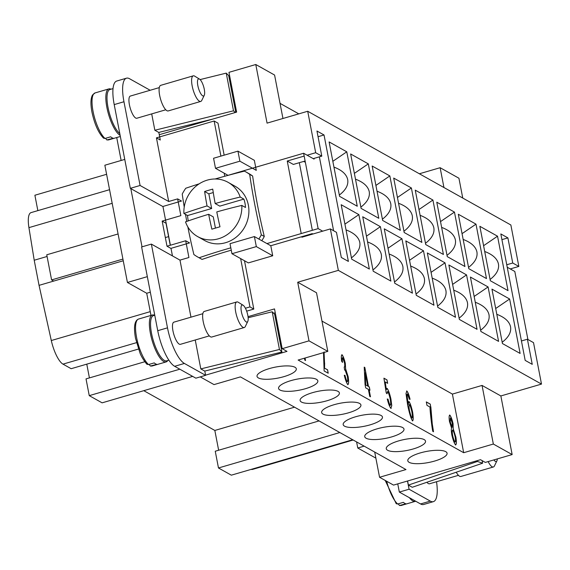 <?xml version="1.0" encoding="UTF-8"?>
<svg xmlns="http://www.w3.org/2000/svg" width="570" height="570" viewBox="0 0 570 570"><rect width="100%" height="100%" fill="white"/><g stroke="black" fill="none" stroke-linecap="round" stroke-linejoin="round"><path stroke-width="0.85" d="M497.304 458.907A8.885 2.7 -106.3 0 1 496.912 460.838L494.439 465.947A13.331 4.054 -106.3 0 1 493.392 466.98A13.331 4.054 -106.3 0 1 492.074 466.745A13.331 4.054 -106.3 0 1 488.162 461.572M496.912 460.838A8.885 2.7 -106.3 0 1 495.337 461.365A8.885 2.7 -106.3 0 1 493.884 459.905M493.392 466.98L460.881 476.47A13.331 4.054 -106.3 0 1 459.562 476.235A13.331 4.054 -106.3 0 1 456.257 472.224M385.206 480.432L396.221 503.702L397.668 504.008L403.353 502.348A24.439 7.431 73.7 0 0 404.686 503.31A24.439 7.431 73.7 0 0 405.926 503.787L399.506 505.49L398.209 503.851M415.644 501.208A24.439 7.431 -106.3 0 1 415.231 501.372A24.439 7.431 -106.3 0 1 412.815 500.937A24.439 7.431 -106.3 0 1 409.417 497.717M458.444 475.33L429.502 483.78A11.557 3.513 -106.3 0 1 428.355 483.574A11.557 3.513 -106.3 0 1 426.916 482.263M420.197 452.943A20 5.636 -10.9 0 1 447.072 453.214A20 5.636 -10.9 0 1 434.668 461.045A20 5.636 -10.9 0 1 407.799 460.774A20 5.636 -10.9 0 1 420.197 452.943M398.665 440.888A20 5.636 -10.9 0 1 425.534 441.159A20 5.636 -10.9 0 1 413.129 448.989A20 5.636 -10.9 0 1 386.261 448.718A20 5.636 -10.9 0 1 398.665 440.888M377.126 428.832A20 5.636 -10.9 0 1 403.995 429.103A20 5.636 -10.9 0 1 391.59 436.926A20 5.636 -10.9 0 1 364.722 436.663A20 5.636 -10.9 0 1 377.126 428.832M355.587 416.777A20 5.636 -10.9 0 1 382.456 417.048A20 5.636 -10.9 0 1 370.051 424.871A20 5.636 -10.9 0 1 343.183 424.607A20 5.636 -10.9 0 1 355.587 416.777M334.056 404.721A20 5.636 -10.9 0 1 360.924 404.985A20 5.636 -10.9 0 1 348.519 412.815A20 5.636 -10.9 0 1 321.651 412.552A20 5.636 -10.9 0 1 334.056 404.721M312.517 392.666A20 5.636 -10.9 0 1 339.385 392.93A20 5.636 -10.9 0 1 326.981 400.76A20 5.636 -10.9 0 1 300.112 400.496A20 5.636 -10.9 0 1 312.517 392.666M290.978 380.61A20 5.636 -10.9 0 1 317.846 380.874A20 5.636 -10.9 0 1 305.442 388.704A20 5.636 -10.9 0 1 278.573 388.441A20 5.636 -10.9 0 1 290.978 380.61M269.439 368.555A20 5.636 -10.9 0 1 296.307 368.819A20 5.636 -10.9 0 1 283.91 376.649A20 5.636 -10.9 0 1 257.034 376.385A20 5.636 -10.9 0 1 269.439 368.555M502.184 342.257C508.632 337.29 511.425 332.139 510.549 326.802C509.373 321.501 504.792 317.333 496.798 314.298M480.645 330.201C487.101 325.235 489.886 320.084 489.01 314.747C487.842 309.446 483.253 305.278 475.259 302.243M459.114 318.145C465.562 313.179 468.348 308.028 467.471 302.691C466.303 297.39 461.721 293.222 453.727 290.187M437.575 306.09C444.023 301.124 446.816 295.965 445.932 290.636C444.764 285.335 440.183 281.167 432.188 278.132M416.036 294.035C422.491 289.068 425.277 283.91 424.401 278.58C423.225 273.279 418.644 269.111 410.649 266.069M394.497 281.979C400.952 277.013 403.738 271.854 402.862 266.518C401.693 261.224 397.112 257.056 389.118 254.013M372.965 269.923C379.413 264.957 382.199 259.799 381.323 254.462C380.154 249.168 375.573 245 367.579 241.958M351.426 257.868C357.875 252.902 360.668 247.743 359.791 242.407C358.615 237.113 354.034 232.945 346.04 229.902M204.252 95.29A8.885 2.7 -106.3 0 1 202.671 95.824A8.885 2.7 -106.3 0 1 197.847 85.65A8.885 2.7 -106.3 0 1 199.45 79.073A8.885 2.7 -106.3 0 1 199.529 79.123A8.885 2.7 -106.3 0 1 203.654 86.69A8.885 2.7 -106.3 0 1 204.252 95.29L201.78 100.398A13.331 4.054 -106.3 0 1 200.733 101.432A13.331 4.054 -106.3 0 1 199.415 101.196A13.331 4.054 -106.3 0 1 192.589 87.844A13.331 4.054 -106.3 0 1 193.259 75.838A13.331 4.054 -106.3 0 1 194.577 76.074A13.331 4.054 -106.3 0 1 194.698 76.145A13.331 4.054 -106.3 0 1 194.819 76.223M200.733 101.432L168.221 110.922A13.331 4.054 -106.3 0 1 166.903 110.687A13.331 4.054 -106.3 0 1 160.077 97.335A13.331 4.054 -106.3 0 1 160.747 85.329L193.259 75.838M105.008 138.46A24.439 7.431 -106.3 0 1 93.067 111.449A24.439 7.431 -106.3 0 1 95.055 92.939L92.518 94.998C90.644 98.368 90.459 104.082 91.962 112.148C94.57 124.203 98.432 132.874 103.562 138.154L105.008 138.46L110.694 136.8A24.439 7.431 73.7 0 0 112.026 137.769A24.439 7.431 73.7 0 0 113.266 138.239L106.847 139.942L105.55 138.303M165.785 109.782L136.843 118.232A11.557 3.513 -106.3 0 1 135.696 118.033A11.557 3.513 -106.3 0 1 129.782 106.462A11.557 3.513 -106.3 0 1 130.366 96.052L159.308 87.602M238.36 302.314A13.331 4.054 73.7 0 0 238.239 302.243A13.331 4.054 73.7 0 0 238.118 302.171A13.331 4.054 73.7 0 0 236.799 301.936A13.331 4.054 73.7 0 0 236.13 313.942A13.331 4.054 73.7 0 0 242.955 327.294A13.331 4.054 73.7 0 0 244.273 327.529A13.331 4.054 73.7 0 0 245.321 326.496L247.786 321.387A8.885 2.7 73.7 0 0 247.195 312.788A8.885 2.7 73.7 0 0 243.069 305.214A8.885 2.7 73.7 0 0 242.984 305.171A8.885 2.7 73.7 0 0 241.388 311.747A8.885 2.7 73.7 0 0 246.212 321.915A8.885 2.7 73.7 0 0 247.786 321.387M236.799 301.936L204.288 311.427A13.331 4.054 73.7 0 0 203.618 323.432A13.331 4.054 73.7 0 0 210.444 336.785A13.331 4.054 73.7 0 0 211.762 337.02L244.273 327.529M154.769 315.238L153.472 315.616A23.555 7.161 73.7 0 0 152.29 336.827A23.555 7.161 73.7 0 0 164.345 360.411A23.555 7.161 73.7 0 0 166.675 360.831L168.877 360.19M209.325 335.88L180.376 344.33A11.557 3.513 -106.3 0 1 179.237 344.123A11.557 3.513 -106.3 0 1 173.323 332.552A11.557 3.513 -106.3 0 1 173.9 322.15L202.849 313.7M147.103 364.244L148.542 364.558L154.235 362.898A24.439 7.431 73.7 0 0 155.567 363.86A24.439 7.431 73.7 0 0 156.807 364.337L150.38 366.04L149.091 364.401M154.563 315.296A24.439 7.431 73.7 0 0 152.411 314.996A24.439 7.431 73.7 0 0 151.185 337.012A24.439 7.431 73.7 0 0 163.697 361.487A24.439 7.431 73.7 0 0 166.112 361.921A24.439 7.431 73.7 0 0 167.765 360.511M258.858 239.058A48.885 44.489 -60.8 0 0 261.324 234.819A230.651 70.124 -106.3 0 1 254.697 204.138A230.651 70.124 -106.3 0 1 249.689 174.37L252.638 176.023A48.885 44.489 -60.8 0 0 247.373 172.781M249.689 174.37A48.885 44.489 -60.8 0 0 245.656 171.791L248.606 173.444A48.885 44.489 -60.8 0 1 252.638 176.023A222.571 67.666 73.7 0 0 257.619 205.777A222.571 67.666 73.7 0 0 264.281 236.472L261.324 234.819M187.836 226.903A230.651 70.124 73.7 0 0 193.864 254.519A48.885 44.489 -60.8 0 0 197.897 257.099A48.885 44.489 -60.8 0 0 199.137 257.761A230.651 64.973 -10.9 0 1 230.814 247.829M243.882 199.101A31.108 28.308 119.2 0 1 244.979 203.198A31.108 28.308 119.2 0 1 245.492 207.473L241.822 205.421A177.698 50.06 169.1 0 0 216.778 211.919A177.698 54.029 73.7 0 0 219.992 226.789A176.629 49.754 169.1 0 0 211.862 229.168A177.698 54.029 -106.3 0 1 208.656 214.292A177.698 50.06 169.1 0 0 185.514 221.858A31.108 28.308 -60.8 0 0 197.669 236.6L204.708 240.54A31.108 28.308 -60.8 0 0 236.465 236.935A31.108 28.308 -60.8 0 0 248.356 205.093A31.108 28.308 -60.8 0 0 235.104 186.255L228.057 182.307A31.108 28.308 -60.8 0 0 198.054 184.594A31.108 28.308 -60.8 0 0 183.903 213.486A177.698 50.06 -10.9 0 1 207.038 205.92A177.698 54.029 -106.3 0 1 204.609 191.484A176.629 49.754 -10.9 0 1 212.731 189.112A177.698 54.029 73.7 0 0 215.168 203.547A177.698 50.06 -10.9 0 1 240.212 197.042L243.882 199.101L219.785 206.133L215.168 203.547M197.669 236.6A31.108 28.308 -60.8 0 0 227.672 234.313A31.108 28.308 -60.8 0 0 241.822 205.421M188.307 220.875A31.108 28.308 119.2 0 1 188.086 219.813A31.108 28.308 119.2 0 1 187.573 215.538L183.903 213.486M490.093 279.457C496.541 274.483 499.327 269.332 498.451 263.995C497.282 258.702 492.701 254.534 484.707 251.491M468.554 267.401C475.002 262.428 477.795 257.277 476.919 251.94C475.743 246.646 471.162 242.478 463.168 239.436M447.015 255.346C453.471 250.373 456.257 245.221 455.38 239.885C454.205 234.584 449.623 230.415 441.629 227.38M425.476 243.29C431.932 238.317 434.718 233.166 433.841 227.829C432.673 222.528 428.091 218.36 420.097 215.325M403.945 231.235C410.393 226.262 413.179 221.11 412.302 215.773C411.134 210.472 406.553 206.304 398.558 203.269M382.406 219.179C388.854 214.206 391.647 209.055 390.771 203.718C389.595 198.417 385.014 194.249 377.019 191.214M360.867 207.124C367.322 202.151 370.108 196.999 369.232 191.662C368.063 186.362 363.475 182.193 355.481 179.158M339.328 195.061C345.783 190.095 348.569 184.944 347.693 179.607C346.524 174.306 341.943 170.138 333.949 167.103M450.307 418.038L450.165 421.943L452.217 427.215M452.088 427.222L452.295 423.246L450.393 418.017L450.25 421.921L452.174 427.236M452.63 430.158C452.081 430.471 452.046 432.203 452.523 435.345C453.285 438.622 454.091 440.859 454.945 442.056L455.088 442.056M454.945 442.056L455.024 442.035C455.58 441.729 455.615 440.004 455.138 436.855C454.347 433.464 453.542 431.219 452.708 430.136C452.16 430.45 452.124 432.174 452.608 435.316C453.364 438.601 454.176 440.838 455.024 442.035L455.052 442.071M453.3 429.068L455.907 437.247C456.613 441.957 456.506 444.529 455.58 444.978C454.247 443.275 452.993 439.897 451.825 434.86C451.248 431.369 451.169 429.117 451.575 428.106L449.495 421.615C448.889 417.611 448.996 415.423 449.816 415.06C450.998 416.57 452.088 419.449 453.079 423.702L453.221 429.096L455.829 437.268C456.534 441.978 456.428 444.557 455.501 444.999M449.595 415.046L449.73 415.081C450.913 416.592 452.003 419.477 452.993 423.731L453.221 429.096M409.324 404.586C408.797 404.907 408.79 406.795 409.324 410.243C410.222 414.126 411.091 416.706 411.932 417.981L412.046 417.967M411.932 417.981L412.01 417.953C412.502 417.603 412.452 415.544 411.861 411.775C411.006 407.992 410.186 405.591 409.41 404.558C408.875 404.885 408.875 406.766 409.403 410.215C410.3 414.105 411.17 416.684 412.01 417.953L412.003 417.988M406.538 390.977L406.909 391.049C407.949 392.274 409.003 395.039 410.065 399.328L409.367 399.2L407.429 393.963L406.887 394.59L408.12 404.565L408.954 401.472C410.136 403.09 411.355 406.595 412.595 411.989C413.414 417.304 413.414 420.275 412.595 420.916C411.226 419.306 409.595 414.176 407.714 405.505L405.997 393.521L406.83 391.07C407.871 392.303 408.925 395.06 409.987 399.356M408.761 401.472L408.868 401.501C410.058 403.111 411.276 406.617 412.516 412.01C413.336 417.326 413.336 420.304 412.516 420.938M407.429 393.963L406.973 394.568L408.205 404.543M407.351 393.991L406.887 394.59L407.351 393.991M365.185 372.83L365.712 384.992L367.736 386.054L365.185 372.83L365.712 384.992M365.798 384.971L367.736 386.054M370.479 396.798L369.723 396.378L368.37 389.36L365.691 387.857L365.049 384.551L364.216 367.144L364.836 367.493L368.491 386.481L369.324 386.945L369.959 390.251L369.125 389.787L370.479 396.798M370.379 396.749L369.125 389.787M369.859 390.194L369.239 386.966L368.405 386.503L364.75 367.515L364.216 367.215M327.472 369.809L324.444 368.113L327.558 369.78L328.128 373.193M324.116 351.954L324.444 368.113M324.636 363.126L324.53 368.092M324.031 351.975L324.558 363.147M327.558 369.78L328.22 373.243L324.131 370.956L323.496 352.638M305.456 360.504L304.986 358.038M305.064 358.017L305.556 360.554L304.8 360.133L304.43 358.202M344.95 375.252C345.855 378.836 346.624 380.988 347.265 381.693C347.814 381.337 347.843 379.534 347.358 376.286L345.049 369.909L344.594 370.016L344.202 367.023C344.793 367.009 344.9 365.612 344.522 362.841L342.627 357.689C342.164 357.825 342.135 359.378 342.534 362.363L341.651 361.295C341.138 357.134 341.273 354.946 342.043 354.732C343.233 356.314 344.323 359.185 345.313 363.339L345.612 368.811L348.149 376.67C348.861 381.494 348.762 384.159 347.835 384.665C346.638 383.168 345.448 380.048 344.28 375.302L344.864 375.281C345.769 378.865 346.546 381.009 347.187 381.715L347.329 381.715M345.612 368.811L348.07 376.692C348.783 381.522 348.676 384.187 347.757 384.686M341.836 354.725L341.964 354.761C343.147 356.336 344.237 359.207 345.235 363.368L345.527 368.833M342.549 357.718C342.086 357.846 342.05 359.399 342.449 362.385M345.049 369.909L344.594 370.016M344.971 369.937L344.515 370.037L344.971 369.937M344.864 375.281L344.287 375.317M388.013 399.143C388.847 402.491 389.602 404.558 390.265 405.348C390.835 404.978 390.806 402.826 390.186 398.907C389.324 395.067 388.462 392.602 387.593 391.512L387.023 393.742L386.225 392.901L383.924 378.181L386.987 379.891L387.65 383.332L385.192 381.957L386.375 389.638L387.194 388.455C388.441 390.115 389.688 393.635 390.927 399.021L391.768 405.648L390.835 408.298C389.624 406.838 388.441 403.745 387.279 399.007L387.935 399.164C388.769 402.52 389.517 404.586 390.186 405.37L390.322 405.363M391.22 408.369L390.835 408.298M386.852 388.419L387.108 388.483C388.355 390.136 389.602 393.663 390.849 399.043L391.69 405.676L390.756 408.32M386.375 389.638L385.192 381.957M387.55 383.275L386.909 379.912L383.938 378.252M387.514 391.54L386.945 393.77M387.935 399.164L387.286 399.05M430.842 406.93L432.26 423.852L433.521 431.754L432.744 431.312C431.775 426.545 429.951 410.642 430.001 407.058L426.973 405.363L426.303 401.9L430.3 404.137L432.181 423.873L433.442 431.775M430.756 406.952L430.222 404.159L426.317 401.978M327.8 351.377L308.997 340.853L297.711 282.236L316.514 292.759L327.8 351.377L298.131 360.041L463.681 452.708L452.395 394.091L321.964 321.081M298.808 113.865L280.041 103.362M374.704 452.053L379.556 477.268L405.975 469.559L240.426 376.891L214.014 384.6L200.241 376.891M356.592 441.914L357.768 448.013L375.872 458.145M150.979 315.417L146.711 293.258L127.424 282.464L104.852 165.229L124.759 159.415M121.139 160.469L116.722 137.534M150.33 292.203L146.711 293.258M147.338 276.649L127.424 282.464M150.174 90.267L129.561 78.738A31.108 9.455 73.7 0 0 126.49 78.183A31.108 9.455 73.7 0 0 123.961 101.745L140.085 185.485L168.691 201.502L177.633 198.887L181.488 201.046L162.799 206.504L130.815 188.606L142.023 246.831M205.606 375.324L195.852 378.174L174.641 366.296A31.108 9.455 -106.3 0 1 157.74 330.693L141.617 246.953L151.371 244.103L167.495 327.843A31.108 9.455 73.7 0 0 184.395 363.446L205.606 375.324L204.787 371.063M118.09 233.964L46.754 254.79L51.592 279.913L122.921 259.086M177.633 198.887L180.861 215.638L162.165 221.096L167.003 246.219L185.699 240.761L188.919 257.505L179.977 260.12L151.371 244.103M190.964 317.169L179.977 260.12M245.406 308.235L249.945 306.909L240.64 258.588M254.398 236.557L230.016 243.675L231.947 253.721L248.342 262.898L272.724 255.78L256.329 246.603L254.398 236.557L266.931 243.575L318.138 228.62L303.625 153.259L226.048 175.909M224.78 176.258L224.188 173.173M220.904 156.116L214.142 121.011L156.436 137.855L160.291 140.013L158.831 132.404M168.691 201.502L156.436 137.855M123.248 260.768L53.68 281.081L51.592 279.913M167.003 246.219L170.858 248.378L189.554 242.92L185.699 240.761M109.561 189.689L31.058 212.61A22.223 6.755 73.7 0 0 28.928 227.63L34.214 260.233L39.052 285.356L51.3 340.532A22.223 6.755 73.7 0 0 62.985 364.13L71.157 368.705L138.46 349.054M364.152 446.146L357.768 448.013M527.913 339.499L514.817 271.477L507.236 267.237M86.775 364.144L89.419 377.903M144.83 361.729L86.027 378.893L89.255 395.644L102.108 402.84L192.681 376.392M179.821 369.196L89.255 395.644M143.775 390.671L214.833 430.45L294.54 407.18M214.833 430.45L218.645 450.236M319.079 420.916L215.246 451.226L218.474 467.977L231.335 475.173L352.702 439.734M339.848 432.537L218.474 467.977M379.556 477.268L393.542 485.099L480.51 459.705L485.327 462.405L512.152 454.575L493.342 444.044L463.681 452.708M162.935 206.468L170.394 245.228M170.993 248.335L172.453 255.902M170.259 245.264L166.02 223.255L162.165 221.096M251.199 469.374A22.223 6.755 73.7 0 0 252.546 469.402L353.193 440.011M106.597 174.299L34.891 195.239L37.848 210.622M47.075 256.479L34.214 260.233M53.68 281.081L39.052 285.356M208.656 214.292L213.273 216.878L215.432 228.107M204.609 191.484L208.841 193.85L211.662 208.506L187.573 215.538M213.273 192.56L208.841 193.85M207.038 205.92L211.662 208.506M240.212 197.042A31.108 28.308 -60.8 0 0 228.057 182.307M245.656 171.791A48.885 44.489 -60.8 0 0 244.423 171.128A230.651 64.973 169.1 0 0 215.125 178.987M199.179 183.832A230.651 64.973 169.1 0 0 185.749 188.257A48.885 44.489 -60.8 0 0 182.229 194.064A230.651 70.124 73.7 0 0 184.231 207.045M231.263 250.173A222.571 62.7 169.1 0 0 202.086 259.414L199.137 257.761M185.485 214.37A230.651 70.124 73.7 0 0 186.775 221.417M272.724 255.78L270.793 245.734L266.931 243.575M228.05 175.361L215.503 168.307L239.885 161.189L237.946 151.143L213.565 158.261L215.503 168.307M197.897 257.099L200.854 258.752A48.885 44.489 -60.8 0 0 202.086 259.414M261.808 240.704A48.885 44.489 -60.8 0 0 264.281 236.472M237.946 151.143L254.341 160.32L256.279 170.366L239.885 161.189M120.135 135.382A24.439 7.431 -106.3 0 1 107.637 110.886A24.439 7.431 -106.3 0 1 108.87 88.906A24.439 7.431 -106.3 0 1 111.029 89.198M119.793 133.622A23.555 7.161 -106.3 0 1 108.442 109.426A23.555 7.161 -106.3 0 1 109.932 89.519L113.031 88.614M231.947 253.721L256.329 246.603M312.923 234.013L312.239 233.629L270.793 245.734M318.138 228.62L322.677 231.163M313.942 158.424L314.07 159.108L303.625 153.259M305.249 161.68L304.316 161.951L304.188 161.274M281.922 352.004L204.701 371.084L200.811 368.904L279.457 349.467L281.922 352.004L274.662 314.319L272.204 311.783L248.149 317.725M279.457 349.467L272.204 311.783M200.811 368.904L195.239 339.991M235.182 112.539L233.501 110.808L154.848 130.245L151.706 113.893M200.106 79.586L226.24 73.124L228.705 75.66L235.773 112.368M226.24 73.124L233.501 110.808M154.848 130.245L158.745 132.425L212.931 119.037M333.6 230.729L319.371 156.843M214.142 121.011L218.004 123.17L224.16 155.168M244.494 260.746L253.8 309.068L246.66 311.156M253.8 309.068L249.945 306.909M130.815 188.606L130.331 188.335L114.207 104.595A31.108 9.455 -106.3 0 1 116.736 81.033L126.49 78.183M130.331 188.335L140.085 185.485M248.028 316.642L274.512 308.904L282.171 348.683L286.995 351.384L205.578 375.153M273.643 313.265L275.26 312.795M228.862 76.48L229.71 76.23M297.711 282.236L338.345 270.372L541.5 384.087L533.52 342.641L527.414 339.221L532.245 364.344L525.177 360.382L500.823 233.935L507.899 237.897L512.736 263.019L518.843 266.432L510.863 224.986L307.707 111.264L267.066 123.127L255.78 64.51L228.962 72.34L236.621 112.119L159.272 134.705M308.997 340.853L282.171 348.683M255.78 64.51L274.583 75.04L282.955 118.489M443.945 187.53L440.133 167.708L419.37 173.772M440.133 167.708L458.935 178.232L462.755 198.054M358.872 214.619L369.353 269.047L351.676 259.151L341.188 204.723L358.872 214.619L344.928 224.117M380.404 226.675L390.892 281.103L373.207 271.206L362.727 216.778L380.404 226.675L366.46 236.172M401.943 238.73L412.424 293.158L394.746 283.262L384.266 228.834L401.943 238.73L387.999 248.228M423.482 250.786L433.962 305.214L416.285 295.317L405.804 240.889L423.482 250.786L409.538 260.283M445.02 262.841L455.501 317.269L437.817 307.373L427.336 252.945L445.02 262.841L431.077 272.339M466.552 274.897L477.04 329.325L459.356 319.428L448.875 265L466.552 274.897L452.608 284.394M488.091 286.952L498.572 341.38L480.895 331.483L470.414 277.056L488.091 286.952L474.147 296.45M346.774 151.812L357.255 206.24L339.578 196.344L329.097 141.916L346.774 151.812L332.83 161.317M368.313 163.868L378.793 218.296L361.116 208.399L350.636 153.971L368.313 163.868L354.369 173.373M389.851 175.923L400.332 230.351L382.655 220.455L372.167 166.027L389.851 175.923L375.908 185.428M411.39 187.979L421.871 242.407L404.187 232.51L393.706 178.082L411.39 187.979L397.44 197.484M432.922 200.034L443.403 254.462L425.726 244.566L415.245 190.138L432.922 200.034L418.978 209.539M454.461 212.09L464.942 266.525L447.265 256.628L436.784 202.193L454.461 212.09L440.517 221.595M476 224.145L486.481 278.58L468.797 268.684L458.316 214.249L476 224.145L462.056 233.65M509.63 299.008L520.111 353.436L502.434 343.539L491.953 289.111L509.63 299.008L495.686 308.512M497.532 236.201L508.02 290.636L490.335 280.739L479.855 226.304L497.532 236.201L483.588 245.706M541.5 384.087L500.859 395.951L482.056 385.427L452.395 394.091M493.342 444.044L482.056 385.427M500.859 395.951L512.152 454.575M307.707 111.264L315.687 152.717L321.793 156.137L316.956 131.014L324.031 134.969L348.384 261.416L341.309 257.462L336.471 232.339L330.365 228.919L338.345 270.372M518.843 266.432L510.278 268.933M321.793 156.137L313.229 158.638M305.114 161.004L293.351 164.438L287.244 161.018L304.166 156.08M324.031 134.969L318.06 136.714M299.321 162.692L312.346 230.316M330.365 228.919L301.915 237.227L301.808 236.678M307.123 155.218L315.687 152.717M301.209 233.565L287.244 161.018M512.736 263.019L506.766 264.758M507.899 237.897L501.928 239.635M527.414 339.221L521.436 340.96M477.453 461.458L408.376 485.091L412.267 487.272L482.633 463.196L477.453 461.458L477.297 460.638M482.633 463.196L482.135 460.617M408.376 485.091L407.586 480.995M436.527 481.728A31.108 9.455 -106.3 0 1 433.371 501.65A31.108 9.455 -106.3 0 1 430.3 501.101L409.082 489.224L407.5 481.016M397.753 483.866L399.328 492.074L420.546 503.944A31.108 9.455 73.7 0 0 423.617 504.5L433.371 501.65M399.328 492.074L409.082 489.224M397.668 504.008A24.439 7.431 -106.3 0 1 386.674 481.251M415.231 501.372L401.415 505.405A24.439 7.431 -106.3 0 1 400.24 505.447M120.341 136.479L108.756 139.864A24.439 7.431 -106.3 0 1 107.573 139.899M147.103 364.251C147.537 365.37 141.859 358.309 139.949 352.894L135.503 338.245C133.523 326.931 134.556 320.532 138.596 319.036A24.439 7.431 73.7 0 0 136.601 337.547A24.439 7.431 73.7 0 0 148.542 364.558M136.501 342.663L62.985 364.13M150.252 311.64L51.3 340.532M112.183 203.319L28.928 227.63M151.114 365.997A24.439 7.431 73.7 0 0 152.29 365.954L166.112 361.921M157.74 330.693L167.495 327.843M174.641 366.296L184.395 363.446M114.207 104.595L123.961 101.745M420.546 503.944L430.3 501.101M401.415 505.405L399.506 505.49M194.698 76.145L199.529 79.123M138.596 319.036L152.411 314.996M168.599 236.628L165.336 237.576M152.29 365.954L150.38 366.04M243.069 305.214L238.239 302.243M108.756 139.864L106.847 139.942M108.87 88.906L95.055 92.939"/></g></svg>
